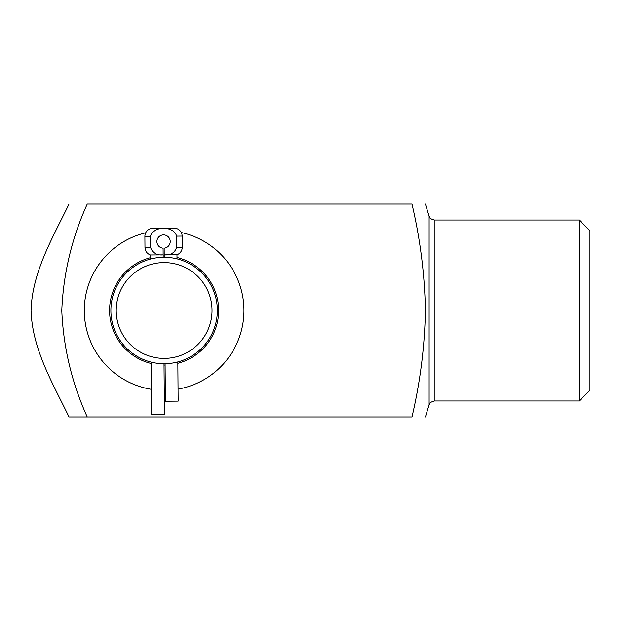 <?xml version="1.0" encoding="UTF-8"?>
<svg xmlns="http://www.w3.org/2000/svg" width="621" height="621" viewBox="0 0 621 621"><rect width="100%" height="100%" fill="white"/><g stroke="black" fill="none" stroke-linecap="round" stroke-linejoin="round"><path stroke-width="0.93" d="M579.308 220.013L589.95 230.655L589.95 390.345L579.308 400.987L579.308 220.013L434.211 220.013L434.211 400.987L579.308 400.987M425.401 310.5C424.741 346.246 420.262 381.729 411.987 416.955C429.39 416.955 429.39 416.955 411.987 416.955L69.04 416.955C52.777 383.336 32.276 349.219 31.05 310.601C32.137 272.184 52.653 237.859 69.04 204.045C52.661 237.835 32.176 272.122 31.05 310.5C32.238 349.157 52.762 383.304 69.04 416.955L87.243 416.955C71.826 382.932 63.342 347.45 61.782 310.5C63.358 273.473 71.85 237.99 87.243 204.045L411.987 204.045C429.39 204.045 429.39 204.045 411.987 204.045C420.277 239.357 424.748 274.839 425.401 310.5M434.211 220.013C428.063 218.188 429.895 216.814 429.119 216.24L429.119 404.76L425.401 416.955L424.966 416.955M424.981 204.045L425.401 204.045L429.119 216.24M164.549 363.727C181.705 361.756 181.705 361.756 164.549 363.727A53.227 53.227 0 0 1 110.895 310.927A53.227 53.227 0 0 1 163.696 257.273C146.54 259.244 146.54 259.244 163.696 257.273A53.227 53.227 0 0 1 217.35 310.073A53.227 53.227 0 0 1 164.549 363.727M163.734 262.598A47.902 47.902 0 0 0 116.22 310.888A47.902 47.902 0 0 0 164.503 358.402A47.902 47.902 0 0 0 212.025 310.112A47.902 47.902 0 0 0 163.734 262.598M164.014 363.727L164.425 414.549L151.648 414.649L151.485 362.206M163.16 257.28L163.09 248.19A6.652 6.652 0 0 1 156.911 241.608A6.652 6.652 0 0 1 163.517 234.901A6.652 6.652 0 0 1 170.224 241.499A6.652 6.652 0 0 1 164.154 248.183L164.223 257.273M152.813 228.334L174.105 228.163L152.813 228.334A7.988 7.988 0 0 0 144.895 236.384L144.988 247.484L150.577 247.437L150.484 236.337C152.797 225.71 174.113 225.57 176.566 236.127L176.651 247.228C174.819 252.848 170.666 255.394 164.208 254.851L176.985 254.757L177.016 258.856M174.105 228.163A7.988 7.988 0 0 1 182.155 236.081L182.24 247.181A7.988 7.988 0 0 1 176.985 254.757M177.839 361.927L178.157 401.127L165.38 401.228L165.085 363.72M174.905 251.458L176.651 247.228L182.24 247.181M163.144 254.866L150.367 254.967L150.398 259.073M144.895 236.384L150.484 236.337L150.577 247.437C152.502 253.026 156.694 255.503 163.144 254.858M151.237 363.518A54.563 54.563 0 0 1 150.391 257.699M163.152 255.953A54.563 54.563 0 0 1 164.216 255.937M177.001 257.482A54.563 54.563 0 0 1 177.854 363.301M181.285 232.526A79.845 79.845 0 0 1 178.064 389.119M165.295 390.337A79.845 79.845 0 0 1 164.231 390.345M151.446 389.328A79.845 79.845 0 0 1 145.71 232.813M165.093 365.047A54.563 54.563 0 0 1 164.029 365.063M182.155 236.081L176.566 236.127M429.119 404.76C430.027 404.17 427.714 403.091 434.211 400.987M150.367 254.967C146.998 253.609 145.198 251.117 144.988 247.484"/></g></svg>
